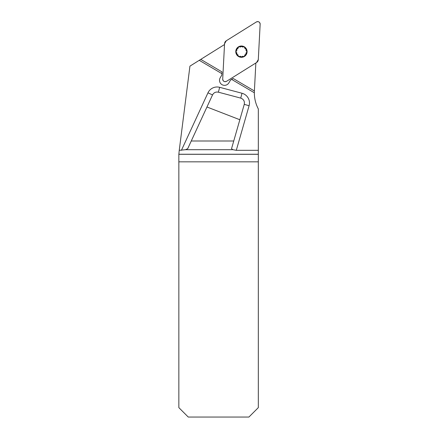 <?xml version="1.0" encoding="UTF-8"?>
<svg xmlns="http://www.w3.org/2000/svg" width="439" height="439" viewBox="0 0 439 439"><rect width="100%" height="100%" fill="white"/><g stroke="black" fill="none" stroke-linecap="round" stroke-linejoin="round"><path stroke-width="0.66" d="M191.256 140.996L233.746 140.996L239.848 119.743L206.956 106.995L187.689 148.722L185.505 149.699L179.249 150.314L189.933 66.146L199.257 60.319L221.882 73.648L221.805 75.074L220.213 77.774A5.021 5.021 0 0 0 221.728 84.486L222.266 84.804A5.021 5.021 0 0 0 228.867 82.872L230.459 80.172L233.169 78.477L254.39 90.977L254.34 92.766L231.671 79.415M239.848 119.743L244.265 104.345L249.089 105.733L236.297 150.314L258.324 150.314L258.324 407.633L248.908 417.05L188.265 417.05L178.849 407.633L178.849 154.308L258.324 154.308M254.34 92.766A34.522 34.522 0 0 0 258.324 108.932L258.324 150.314M255.855 62.991L254.39 90.977M224.521 44.531L199.257 60.319M179.249 150.314L178.849 154.308M236.297 150.314L232.884 149.699L231.529 148.722L233.746 140.996M258.324 161.832L178.849 161.832M206.956 106.995L212.531 94.923C213.815 92.602 215.763 91.685 218.375 92.179L240.726 98.106L242.015 93.255L219.665 87.323A10.042 10.042 0 0 0 207.971 92.821L212.531 94.923M244.265 104.345C244.808 101.288 243.629 99.209 240.726 98.106M200.755 59.38L221.975 71.881L221.882 73.648M244.781 48.367L246.01 49.064A5.263 5.263 0 0 1 241.384 56.916A5.263 5.263 0 0 1 236.895 48.987A5.263 5.263 0 0 1 246.01 49.064L245.977 50.474M244.298 46.786A5.647 5.647 0 0 0 235.781 51.604A5.647 5.647 0 0 0 244.21 56.571A5.647 5.647 0 0 0 244.298 46.786M240.254 47.11L241.477 46.397L242.679 47.127M244.721 55.001L245.961 54.326L245.955 52.91M236.906 50.397L236.895 48.987L238.136 48.306M238.075 54.946L236.851 54.244L236.884 52.834M242.602 56.203L241.384 56.916L240.177 56.181M226.513 81.325L256.557 62.552A3.775 3.737 30.5 0 0 258.297 59.605L260.151 24.227A2.491 2.491 0 0 0 256.343 21.983L226.299 40.756A3.775 3.737 -149.5 0 0 224.559 43.708L222.71 79.086A2.491 2.491 0 0 0 226.513 81.325M226.299 40.756L256.343 21.983C258.505 21.215 259.773 21.961 260.151 24.227L258.297 59.605L256.557 62.552L226.513 81.325C224.351 82.098 223.083 81.347 222.71 79.086L224.559 43.708L226.299 40.756M181.422 150.314L207.971 92.821M249.089 105.733A10.042 10.042 0 0 0 242.015 93.255M185.505 149.699L232.884 149.699M258.324 154.248L178.849 154.248M219.665 87.323L218.375 92.179"/></g></svg>
